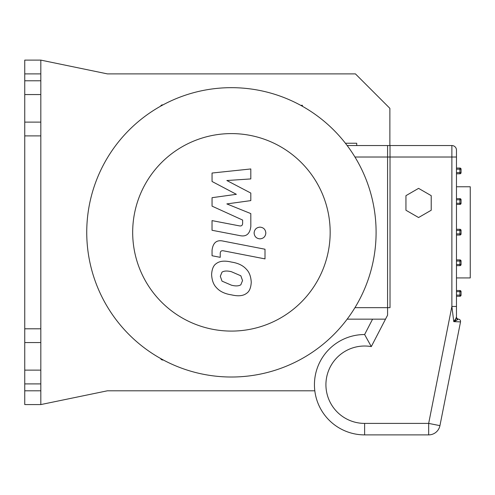 <?xml version="1.0" encoding="UTF-8"?>
<svg xmlns="http://www.w3.org/2000/svg" width="495" height="495" viewBox="0 0 495 495"><rect width="100%" height="100%" fill="white"/><g stroke="black" fill="none" stroke-linecap="round" stroke-linejoin="round"><path stroke-width="0.74" d="M212.052 181.486L236.369 194.312L212.052 197.691L212.052 206.143L242.624 220.058L242.63 223.066C242.624 225.429 241.467 226.345 239.147 225.819L212.027 220.609L212.027 230.274L239.784 235.595C246.238 237.031 249.919 233.968 250.823 226.401L250.804 213.593L226.852 203.915L250.804 200.611L250.804 193.056L226.852 180.52L250.804 178.93L250.804 168.956L212.052 173.033L212.052 181.486M240.836 284.786L242.544 280.585L240.836 275.789L231.462 271.743C227.31 270.672 224.161 270.802 222.014 272.132L220.306 276.266L222.014 281.129L231.462 285.2C235.589 286.259 238.714 286.122 240.836 284.786M246.485 269.379C243.15 265.524 238.144 263.086 231.462 262.078C224.718 260.481 219.687 260.964 216.365 263.532C213.512 265.289 211.928 268.971 211.606 274.57C211.928 280.325 213.512 284.644 216.365 287.546C219.687 291.394 224.718 293.838 231.462 294.859C238.144 296.443 243.15 295.954 246.485 293.393C249.338 291.604 250.928 287.898 251.25 282.274C250.928 276.55 249.338 272.25 246.485 269.379M265.004 249.226L223.134 241.09C216.686 239.629 212.992 242.68 212.052 250.241L212.052 255.742L220.232 257.332L220.232 253.613C220.244 251.25 221.407 250.334 223.728 250.872L265.004 258.891L265.004 249.226M254.108 233.003C254.442 236.573 256.398 238.528 259.968 238.862C263.544 238.528 265.499 236.573 265.834 233.003C265.499 229.426 263.544 227.471 259.968 227.137C256.398 227.471 254.442 229.426 254.108 233.003M455.419 319.82L456.47 316.88L456.47 317.611L453.767 321.632L460.517 321.892L439.937 425.638L428.67 423.404L428.67 434.888L364.617 434.888A50.174 50.174 0 0 1 314.443 384.708A50.174 50.174 0 0 1 364.617 334.533A50.174 50.174 0 0 0 314.443 384.708A50.174 50.174 0 0 0 364.617 434.888A50.174 50.174 0 0 1 314.443 384.708A50.174 50.174 0 0 1 364.617 334.533L371.3 346.599L364.617 334.533L372.587 319.145L347.162 319.145L385.518 319.145M354.946 307.667L390.017 307.667L390.017 145.542L347.162 145.542M356.722 145.542L356.722 143.247L345.405 143.247M231.425 331.087A98.746 98.746 0 0 1 145.907 182.971A98.746 98.746 0 0 1 316.942 182.971A98.746 98.746 0 0 1 231.425 331.087M231.425 377.017A144.67 144.67 0 0 0 371.72 197.029A144.67 144.67 0 0 0 162.935 104.909A144.67 144.67 0 0 0 231.425 377.017M163.35 360.001A2.568 2.568 0 0 1 160.566 358.473M160.609 106.19A2.067 2.067 0 0 1 162.935 104.909M300.929 105.46A3.935 3.935 0 0 1 302.383 105.274L302.383 106.27M314.808 390.796L107.421 390.796L40.825 404.576L40.825 390.796L24.75 390.796L24.75 383.903L40.825 383.903L40.825 370.13L24.75 370.13L24.75 342.571L40.825 342.571L40.825 328.791L24.75 328.791L24.75 135.896L40.825 135.896L40.825 122.117L24.75 122.117L24.75 94.557L40.825 94.557L40.825 80.784L24.75 80.784L24.75 73.891L40.825 73.891L40.825 60.112L107.421 73.891L355.429 73.891L389.874 108.337L389.874 145.542M24.75 390.796L24.75 404.576L40.825 404.576M24.75 370.13L24.75 383.903M24.75 328.791L24.75 342.571M24.75 122.117L24.75 135.896M24.75 80.784L24.75 94.557M40.825 60.112L24.75 60.112L24.75 73.891M40.825 135.896L40.825 328.791M40.825 383.903L40.825 390.796M40.825 73.891L40.825 80.784M456.47 186.763L470.25 186.763L470.25 277.93L456.47 277.93M40.825 94.557L40.825 122.117M40.825 342.571L40.825 370.13M456.47 317.611L456.47 150.133A4.591 4.591 0 0 0 451.879 145.542L451.879 306.448L456.47 306.448L456.47 317.611A2.296 2.153 180 0 0 457.726 319.529L455.907 320.68M458.519 319.164A2.296 2.296 0 0 1 456.47 316.88A2.296 2.296 0 0 0 458.519 319.164A2.296 2.296 0 0 1 460.517 321.892L439.937 425.638A11.484 11.484 0 0 1 428.67 434.888M364.617 434.888L364.617 423.404L428.67 423.404L451.879 306.448L453.767 321.632L457.726 319.529M455.505 320.878L454.893 321.156M454.639 320.748L455.146 320.166M456.47 150.133A4.591 4.591 0 0 0 451.879 145.542L387.579 145.542L387.579 157.02L456.47 157.02M456.47 265.642L459.917 265.642A1.151 1.151 0 0 0 461.062 264.491L461.062 261.051A1.151 1.151 0 0 0 459.917 259.9L456.47 259.9M459.917 290.522L459.917 291.666L461.062 291.666L461.062 295.113L459.917 295.113L459.917 296.257L456.47 296.257L459.917 296.257A1.151 1.151 0 0 0 461.062 295.113L461.062 291.666A1.151 1.151 0 0 0 459.917 290.522L456.47 290.522M456.47 204.404L459.917 204.404A1.151 1.151 0 0 0 461.062 203.253L461.062 199.813A1.151 1.151 0 0 0 459.917 198.662L456.47 198.662M456.47 235.026L459.917 235.026A1.151 1.151 0 0 0 461.062 233.875L461.062 230.429A1.151 1.151 0 0 0 459.917 229.284L456.47 229.284M456.47 173.788L459.917 173.788A1.151 1.151 0 0 0 461.062 172.637L461.062 169.191A1.151 1.151 0 0 0 459.917 168.046L456.47 168.046M431.213 210.245L418.578 217.534L405.95 210.245L405.95 195.655L418.578 188.366L431.213 195.655L431.213 210.245M354.946 157.02L390.017 157.02M364.617 423.404A38.697 38.697 0 0 1 326.069 381.354A38.697 38.697 0 0 1 371.3 346.599L387.579 315.173L387.579 157.02M459.917 259.9L459.917 261.051L461.062 261.051M461.062 264.491L459.917 264.491L459.917 265.642M456.47 261.051L459.917 261.051L459.917 264.491L456.47 264.491M456.47 291.666L459.917 291.666L459.917 295.113L456.47 295.113M459.917 198.662L459.917 199.813L461.062 199.813M461.062 203.253L459.917 203.253L459.917 204.404M456.47 199.813L459.917 199.813L459.917 203.253L456.47 203.253M459.917 229.284L459.917 230.429L461.062 230.429M461.062 233.875L459.917 233.875L459.917 235.026M456.47 230.429L459.917 230.429L459.917 233.875L456.47 233.875M461.062 172.637L459.917 172.637L459.917 173.788M459.917 168.046L459.917 169.191L461.062 169.191M456.47 169.191L459.917 169.191L459.917 172.637L456.47 172.637"/></g></svg>
